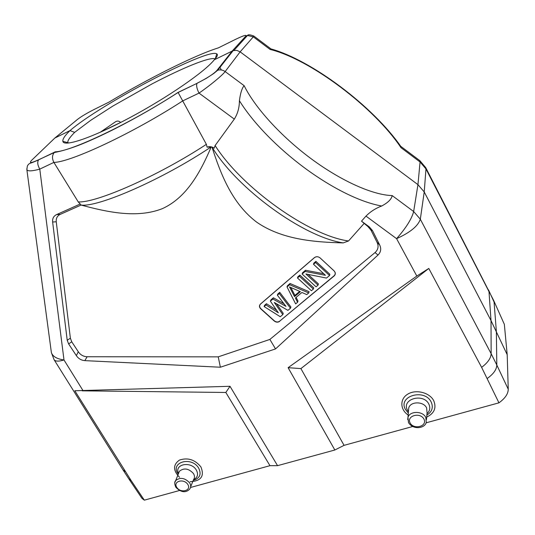 <?xml version="1.0" encoding="UTF-8"?>
<svg xmlns="http://www.w3.org/2000/svg" width="535" height="535" viewBox="0 0 535 535"><rect width="100%" height="100%" fill="white"/><g stroke="black" fill="none" stroke-linecap="round" stroke-linejoin="round"><path stroke-width="0.8" d="M74.572 132.339L69.985 130.607C99.905 104.639 207.346 47.889 216.708 53.801C218.153 54.563 217.337 56.563 214.254 59.813C205.273 71.376 167.896 97.31 130.119 117.506C92.234 137.836 63.939 147.272 62.876 141.367C62.441 139.194 64.815 135.602 69.985 130.607L54.824 138.05L52.584 140.203M217.765 70.219C220.346 69.49 222.807 69.938 225.148 71.57L240.148 51.848L236.717 50.364L233.166 50.604L214.254 59.813M313.37 289.054L313.744 287.83L299.867 275.09L297.888 276.782L297.48 277.986L311.377 290.719L313.37 289.054L299.46 276.287L297.48 277.986M323.695 273.706L305.498 270.269L302.509 272.823L302.114 274.02L316.038 286.82L318.051 285.135L318.412 283.918L308.053 274.388M318.051 285.135L305.893 273.953L326.484 278.073L329.553 275.512L329.888 274.301L315.897 261.361L313.871 263.093L313.497 264.277L325.427 275.298L305.104 271.459L302.114 274.02M276.495 310.093L266.457 303.713L264.584 305.318L264.109 306.555L280.28 316.747L282.814 314.627L283.249 313.376L276.501 303.76M283.965 303.76L273.378 297.788L270.85 299.948L270.389 301.178L278.354 312.808L265.982 304.95L264.109 306.555M282.814 314.627L274.288 302.476L287.91 310.36L290.478 308.213L290.893 306.963L279.738 292.337L277.819 293.976L277.371 295.2L285.991 306.381L272.917 299.011L270.389 301.178M308.728 292.939L309.11 291.709L290.044 283.503L287.455 285.723L287.021 286.941L295.641 303.893L297.587 302.262L295.373 297.975L301.9 292.478L306.749 294.598L308.728 292.939L289.622 284.714L287.021 286.941M297.587 302.262L297.988 301.024L296.096 297.36M279.604 321.221L334.114 275.759C335.605 274.221 335.592 272.596 334.067 270.884L320.05 257.89C318.178 256.446 316.332 256.352 314.52 257.609L260.552 304.047C259.214 305.492 259.294 307.023 260.799 308.641L274.388 320.873C276.18 322.224 277.919 322.337 279.604 321.221L334.174 275.926C335.706 274.341 335.692 272.669 334.121 270.911L320.097 257.91C318.171 256.425 316.279 256.332 314.406 257.623L260.438 304.074C259.06 305.559 259.141 307.13 260.692 308.795L274.281 321.027C276.127 322.418 277.912 322.538 279.644 321.388M504.344 324.33L493.665 300.449L504.344 324.33L507.193 354.692L508.25 389.233C508.183 393.867 505.087 398.401 498.948 402.835L481.62 367.358L428.796 268.443L416.812 276.053L288.104 367.679L300.897 368.595L428.796 268.443M412.639 426.522L344.058 445.347L300.897 368.595M344.058 445.347L334.85 450.002L288.104 367.679M392.175 195.576C391.553 199.147 388.062 202.625 381.702 206.008C360.697 202.317 332.77 188.601 305.144 168.324C277.571 147.927 253.383 123.177 239.412 100.734C240.389 93.19 241.96 88.168 244.141 85.674C254.988 107.722 281.183 136.585 311.457 158.962C341.758 181.332 373.102 195.101 392.175 195.576L413.655 211.532L417.955 184.649L240.148 51.848L253.302 36.848L253.557 35.878M100.112 132.352L115.379 121.86C117.245 120.649 118.991 120.843 120.616 122.448L100.219 132.272M215.144 58.85C209.941 56.603 182.696 67.838 152.06 83.901L113.045 105.957L90.723 120.308L74.653 132.366C69.282 137.863 67.089 141.314 68.072 142.711L62.883 141.374M247.524 35.477L253.302 36.848L270.055 49.421L271.084 48.953M270.055 49.421C310.474 59.298 374.4 107.675 400.996 147.68L400.715 146.289M235.494 39.383L218.32 47.896C195.362 54.971 147.894 78.759 109.013 102.098L94.347 109.367C86.931 113.139 81.34 116.456 77.582 119.332L54.824 138.05L31.592 160.346C28.763 163.409 31.137 163.195 38.727 159.711L38.573 159.871C29.412 164.018 30.08 162.894 28.763 164.138C27.967 165.282 27.245 164.593 26.904 169.836M244.141 85.674L225.148 71.57C222.333 75.361 209.733 85.76 199.013 93.11C196.813 88.716 196.144 85.466 196.994 83.373M197.007 83.36L178.081 92.408L206.383 144.343C158.086 176.035 96.093 203.18 78.237 201.902L53.881 162.413C51.928 158.561 52.062 155.264 54.296 152.522C65.885 150.375 78.538 145.46 83.507 143.353C93.083 139.374 103.763 134.412 115.547 128.46C136.96 117.519 157.818 105.522 178.108 92.481L197.007 83.36L206.316 78.344L213.833 73.435L217.732 70.225L233.16 50.611M78.237 201.902L81.079 205.065C107.802 212.228 137.087 218.561 162.339 208.663C186.655 197.569 200.17 172.618 211.218 146.938L211.987 147.105C221.082 175.226 232.417 203.842 256.833 222.272C281.805 239.433 313.483 242.168 343.263 242.897L348.539 240.957C309.665 235.888 242.181 188.193 215.103 145.547L234.31 119.111C237.7 113.728 239.399 107.602 239.412 100.734M211.987 147.105L212.034 147.125C237.206 188.995 303.94 237.232 343.263 242.897M211.218 146.938L207.078 147.165L206.383 144.343M215.103 145.547L214.207 148.195C211.9 146.617 209.526 146.269 207.078 147.165M214.207 148.195L212.034 147.125M56.59 214.588C53.62 216.04 52.296 218.514 52.631 222.012L67.216 340.26L68.607 343.891L76.365 355.641C78.424 358.644 81.253 360.309 84.838 360.637L87.118 356.758C83.4 356.577 80.451 354.899 78.284 351.736L71.757 341.818L70.373 338.194L56.255 221.778C55.934 218.3 57.252 215.832 60.221 214.381L56.59 214.588L80.31 203.975M84.838 360.637L220.373 367.217L275.545 348.914L269.867 339.431L218.24 356.852L220.373 367.217M218.24 356.852L87.118 356.758M275.545 348.914L378.004 255.041C380.887 252.132 381.448 248.795 379.696 245.03L372.507 230.618L369.371 226.94L367.853 226.486L370.976 230.144L377.028 242.268C378.874 246.194 378.218 249.624 375.055 252.567L269.867 339.431M375.055 252.567L378.004 255.041M369.371 226.94L361.506 221.156L367.853 226.486M81.079 205.065L60.221 214.381M348.539 240.957L363.96 223.623M361.506 221.156L365.98 216.107L396.589 238.657C406.078 227.87 411.769 218.822 413.655 211.532L420.323 219.216C418.062 226.044 410.151 232.524 396.589 238.657L416.812 276.053M381.702 206.002C375.657 208.269 370.414 211.639 365.98 216.107M507.193 354.692L491.016 320.585L424.222 191.945L417.955 184.649L420.062 161.985L425.967 168.92L424.222 191.945L420.323 219.216L491.143 353.688C490.963 358.149 487.786 362.71 481.62 367.358M144.336 500.158L131.175 480.611L128.868 478.925L141.976 498.379L144.336 500.158L179.546 490.495M82.203 390.838L225.83 392.469L269.968 465.677L277.558 465.664L230.003 386.297L74.813 390.751L131.175 480.611M225.83 392.469L230.003 386.297M38.56 159.885C37.169 162.098 37.577 165.181 39.784 169.12C32.347 171.16 28.047 171.401 26.89 169.842L26.83 168.772M38.727 159.711L54.296 152.522M182.569 101.001C133.262 133.014 71.035 162.125 53.888 162.426M277.558 465.664L334.85 450.002M498.948 402.835L426.061 422.837M269.968 465.677L190.534 487.479M299.707 291.374L294.932 295.4L294.524 296.631L289.502 286.907L300.396 291.675L294.524 296.631M290.044 283.503L289.622 284.714M294.932 295.4L290.859 287.496M279.738 292.337L279.29 293.554L277.371 295.2M290.478 308.213L279.29 293.554M273.378 297.788L272.917 299.011M266.457 303.713L265.982 304.95M315.897 261.361L315.53 262.538L313.497 264.277M329.553 275.512L315.53 262.538M305.498 270.269L305.104 271.459M299.867 275.09L299.46 276.287M235.052 39.603C243.218 35.651 246.816 34.467 245.846 36.052L232.25 50.979L216.769 70.613C213.438 74.097 206.885 78.297 197.107 83.219M178.081 92.408C131.115 123.083 70.446 151.846 55.065 151.82M410.104 422.931C413.769 430.1 427.719 426.308 423.941 419.106C420.236 411.843 406.226 415.782 410.104 422.931M408.526 410.666L407.964 417.414L408.513 422.623C413.455 430.481 425.298 428.12 426.275 422.249L425.813 417.46C422.797 410.786 409.683 410.793 407.964 417.414L407.683 419.607M408.546 410.345L408.753 407.904C410.472 401.237 423.593 401.19 426.602 407.897L427.064 412.712L426.495 419.547M426.977 413.756C429.893 411 430.528 407.81 428.883 404.186C423.493 392.61 401.009 399.137 407.503 410.231L408.439 411.683M408.325 413.033L405.436 409.435C397.572 396.054 424.716 388.116 431.237 402.126C433.497 407.476 432.039 411.81 426.863 415.113M426.703 417.099C434.26 413.408 436.613 407.958 433.765 400.768C429.792 392.663 416.304 389.099 408.085 393.947C399.705 398.608 399.852 409.529 408.165 415.013M508.25 389.233L496.808 365.024C496.661 369.538 493.471 374.012 487.245 378.466M245.846 36.052L247.484 35.484C248.046 34.407 250.153 34.594 253.804 36.052M75.83 120.77L77.582 119.332M234.31 119.111L199.013 93.11L182.555 100.968M216.769 70.613L217.732 70.225M400.996 147.68L420.062 161.985L419.881 160.681L419.346 160.273M56.255 221.778L52.631 222.012M67.216 340.26L70.373 338.194M68.607 343.891L71.757 341.818M76.365 355.641L78.284 351.736M377.028 242.268L379.696 245.03M372.507 230.618L370.976 230.144M488.502 289.856L494.072 302.034L496.366 331.446L496.808 365.024L491.143 353.688L491.016 320.585L488.997 291.615L425.967 168.92L425.699 167.562M125.33 471.609L122.916 469.77L128.868 478.925M83.139 390.811L63.993 359.968C58.716 361.573 55.413 361.486 54.088 359.714L122.916 469.77M51.159 350.913L51.387 352.605C52.758 356.517 56.957 358.972 63.993 359.968L39.784 169.12L53.874 162.399M81.032 205.039C97.838 207.6 162.486 179.486 211.104 146.931M190.172 481.687C201.127 481.072 204.691 476.117 200.866 466.834C194.86 459.578 187.718 457.331 179.426 460.093C172.932 464.755 172.972 470.492 179.539 477.3M178.249 474.164L178.048 473.87C169.829 462.247 191.45 455.927 198.632 468.038C201.662 474.244 199.876 478.35 193.262 480.356M193.543 479.654C197.683 477.548 198.592 474.311 196.278 469.951C190.888 460.729 173.928 464.193 178.529 473.468M178.536 473.448L179.439 471.208C184 467.664 188.668 468.426 193.429 473.488C194.787 475.755 194.827 477.802 193.556 479.634L190.674 486.763M178.723 472.987L175.687 480.57C174.363 481.874 174.423 484.108 175.854 487.278C182.127 493.758 187.096 492.039 189.785 488.963C191.048 487.158 191.002 485.125 189.644 482.871C184.883 477.835 180.228 477.066 175.687 480.57L174.838 482.483M176.797 487.432C180.763 493.624 191.851 490.615 187.778 484.396C183.773 478.13 172.665 481.253 176.797 487.432M219.698 66.895L221.316 69.965M270.656 48.825C311.751 60.174 372.808 106.271 400.815 146.429M270.797 48.779L253.817 36.032M247.484 35.484L233.982 50.39M493.665 300.449L425.746 167.649L419.881 160.681L400.735 146.309M26.884 169.829L51.387 352.605L54.088 359.714M54.797 152.034L38.573 159.871M216.749 53.828L215.351 58.609"/></g></svg>
